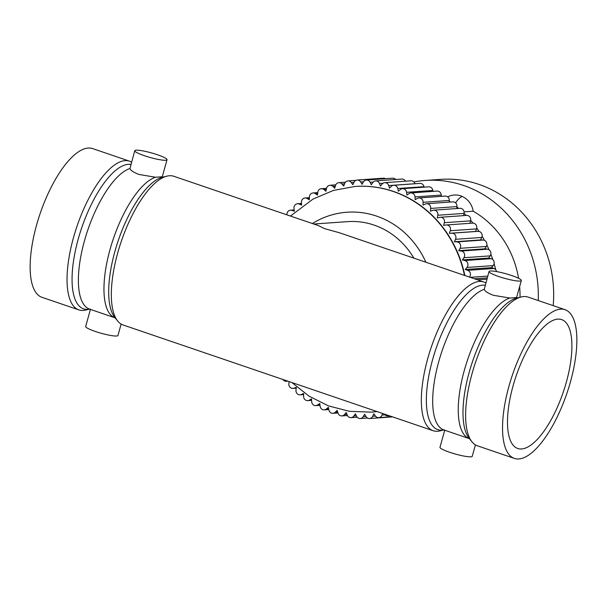 <?xml version="1.0" encoding="UTF-8"?>
<svg xmlns="http://www.w3.org/2000/svg" width="607" height="607" viewBox="0 0 607 607"><rect width="100%" height="100%" fill="white"/><g stroke="black" fill="none" stroke-linecap="round" stroke-linejoin="round"><path stroke-width="0.91" d="M464.074 211.858L473.225 211.213A19.485 17.922 -94 0 0 454.218 195.022A19.485 17.922 -94 0 0 447.685 196.873M473.225 211.213A94.267 86.71 86 0 1 518.583 278.31M519.645 286.572A94.267 86.71 86 0 1 520.009 297.255M413.906 181.941A114.169 105.011 86 0 1 425.249 180.461A114.169 105.011 86 0 1 538.242 300.548M455.667 202.935A19.485 17.922 86 0 1 462.01 196.357M425.249 180.461L440.576 179.376A114.169 105.011 86 0 1 553.182 305.64M449.309 201.281A113.122 104.047 86 0 1 450.402 202.032M456.904 206.941A113.122 104.047 86 0 1 458.672 208.413M464.059 213.33A113.122 104.047 86 0 1 466.176 215.447M470.683 220.387A113.122 104.047 86 0 1 472.952 223.11M476.723 228.057A113.122 104.047 86 0 1 479.052 231.426M482.117 236.275A113.122 104.047 86 0 1 484.439 240.342M486.837 244.985A113.122 104.047 86 0 1 489.037 249.773M490.835 254.143A113.122 104.047 86 0 1 492.808 259.614M494.083 263.673A113.122 104.047 86 0 1 495.714 269.751M286.967 214.863A4.188 3.854 86 0 1 291.906 210.386L294.349 211.221L293.985 208.467A4.188 3.854 86 0 1 299.236 204.051L301.611 205.113L301.467 202.343A4.188 3.854 86 0 1 307.051 198.443L309.335 199.726L309.418 196.949A4.188 3.854 86 0 1 315.299 193.603L317.476 195.09L317.78 192.336A4.188 3.854 86 0 1 323.918 189.559L325.959 191.251L326.483 188.542A4.188 3.854 86 0 1 332.826 186.357L334.73 188.231L335.474 185.583A4.188 3.854 86 0 1 341.976 184.012L343.721 186.061L344.67 183.496A4.188 3.854 86 0 1 351.286 182.548L352.864 184.748L354.018 182.282A4.188 3.854 86 0 1 357.159 180.036L383.396 178.185A4.188 3.854 86 0 1 385.498 178.693M357.159 180.036A4.188 3.854 86 0 1 360.679 181.963L362.083 184.308L363.426 181.963A4.188 3.854 86 0 1 366.408 180.036L392.646 178.185A4.188 3.854 86 0 1 395.718 179.49M366.408 180.036A4.188 3.854 86 0 1 370.103 182.282L371.309 184.74L372.842 182.54A4.188 3.854 86 0 1 375.634 180.909L401.872 179.057A4.188 3.854 86 0 1 405.506 181.19M375.634 180.909A4.188 3.854 86 0 1 379.474 183.489L380.475 186.053L382.182 184.004A4.188 3.854 86 0 1 384.762 182.654L411 180.803A4.188 3.854 86 0 1 414.953 183.724L414.96 183.754M384.762 182.654A4.188 3.854 86 0 1 388.715 185.575L389.519 188.216L391.378 186.341A4.188 3.854 86 0 1 393.723 185.249L419.961 183.397A4.188 3.854 86 0 1 424.005 186.675L424.111 187.161M393.723 185.249A4.188 3.854 86 0 1 397.775 188.519L398.351 191.235L400.362 189.543A4.188 3.854 86 0 1 402.449 188.686L428.686 186.835A4.188 3.854 86 0 1 432.799 190.469L432.92 191.372M402.449 188.686A4.188 3.854 86 0 1 406.561 192.32L406.925 195.067L409.065 193.58A4.188 3.854 86 0 1 410.878 192.927L437.116 191.076A4.188 3.854 86 0 1 441.259 195.075L441.327 196.372M410.878 192.927A4.188 3.854 86 0 1 415.029 196.926L415.165 199.695L417.419 198.413A4.188 3.854 86 0 1 418.944 197.95L445.181 196.099A4.188 3.854 86 0 1 449.332 200.462L449.279 202.108M418.944 197.95A4.188 3.854 86 0 1 423.094 202.313L423.011 205.083L425.363 204.02A4.188 3.854 86 0 1 426.584 203.709L452.822 201.858A4.188 3.854 86 0 1 456.942 206.585L456.73 208.55M426.584 203.709A4.188 3.854 86 0 1 430.712 208.436L430.409 211.19L432.837 210.356A4.188 3.854 86 0 1 433.739 210.166L459.977 208.315A4.188 3.854 86 0 1 464.044 213.406L463.619 215.629M433.739 210.166A4.188 3.854 86 0 1 437.814 215.257L437.29 217.966L439.779 217.359A4.188 3.854 86 0 1 440.363 217.268L466.593 215.424A4.188 3.854 86 0 1 470.584 220.857L469.894 223.308M472.367 223.141A4.188 3.854 86 0 1 476.503 228.9L475.547 231.464L478.104 231.343A4.188 3.854 86 0 1 481.753 237.458L480.6 239.917L483.157 240.038A4.188 3.854 86 0 1 486.313 246.472L484.963 248.817L487.504 249.181A4.188 3.854 86 0 1 490.13 255.881L488.597 258.081L491.101 258.681A4.188 3.854 86 0 1 493.188 265.6L491.48 267.649L493.931 268.484A4.188 3.854 86 0 1 496.572 271.587M382.615 413.473L382.023 415.059A4.188 3.854 86 0 1 375.414 416.007L373.836 413.807L372.683 416.273A4.188 3.854 86 0 1 366.013 416.592L364.617 414.247L363.267 416.592A4.188 3.854 86 0 1 356.59 416.273L355.383 413.815L353.851 416.015A4.188 3.854 86 0 1 347.227 415.074L346.218 412.51L344.51 414.551A4.188 3.854 86 0 1 337.978 412.988L337.181 410.34L335.314 412.214A4.188 3.854 86 0 1 328.926 410.036L328.341 407.327L326.331 409.012A4.188 3.854 86 0 1 320.132 406.242L319.768 403.488L317.628 404.983A4.188 3.854 86 0 1 311.672 401.629L311.528 398.86L309.274 400.142A4.188 3.854 86 0 1 303.599 396.242L303.682 393.473L301.33 394.535A4.188 3.854 86 0 1 295.988 390.119L296.292 387.365L293.864 388.199A4.188 3.854 86 0 1 288.886 383.305L289.213 381.621M388.935 415.628A4.188 3.854 86 0 1 384.724 414.543L384.299 414.05M440.363 217.268A4.188 3.854 86 0 1 444.347 222.708L443.603 225.356L446.137 224.992A4.188 3.854 86 0 1 450.265 230.751L449.317 233.316L475.547 231.464M449.317 233.316L451.866 233.194A4.188 3.854 86 0 1 455.523 239.31L454.37 241.768L456.919 241.89A4.188 3.854 86 0 1 460.076 248.324L458.733 250.668L461.267 251.025A4.188 3.854 86 0 1 463.9 257.732L462.367 259.933L464.863 260.532A4.188 3.854 86 0 1 466.95 267.452L465.25 269.5L491.48 267.649M465.25 269.5L467.694 270.335A4.188 3.854 86 0 1 469.492 277.103M454.37 241.768L480.6 239.917M287.521 381.052L286.921 381.196A4.188 3.854 86 0 1 282.885 379.466M462.367 259.933L488.597 258.081M474.431 278.788L487.269 277.885M458.733 250.668L484.963 248.817M464.856 275.525A113.122 104.047 -94 0 0 355.391 186.44A113.122 104.047 -94 0 0 355.224 186.448M371.143 412.13A113.122 104.047 -94 0 0 371.309 412.115A113.122 104.047 -94 0 0 376.97 411.546M78.849 309.896L41.944 297.309A78.553 28.734 -71.2 0 1 36.557 225.129A78.553 28.734 -71.2 0 1 92.651 148.601L129.564 161.189A78.553 28.734 108.8 0 0 73.462 237.709A78.553 28.734 108.8 0 0 78.849 309.896A78.553 28.734 108.8 0 0 85.686 310.056L89.555 309.115L115.277 317.901M131.56 162.115A78.553 28.734 108.8 0 0 129.564 161.189M162.084 176.774L155.529 177.236L139.079 174.475C133.616 172.396 130.581 170.408 129.959 168.511L134.746 150.711A16.761 2.375 -164.4 0 1 157.448 154.755A16.761 2.375 -164.4 0 1 167.031 159.717A16.761 2.375 -164.4 0 1 144.329 155.68A16.761 2.375 -164.4 0 1 134.746 150.711M121.142 324.07L117.955 335.481A16.761 2.375 -164.4 0 1 95.253 331.437A16.761 2.375 -164.4 0 1 85.67 326.467L90.435 309.418M485.858 282.93A78.553 28.734 108.8 0 0 483.862 282.005L339.404 232.747L324.411 228.604L318.303 225.554L173.845 176.288A78.553 28.734 108.8 0 0 167.016 176.129A78.553 28.734 108.8 0 0 117.75 252.816A78.553 28.734 108.8 0 0 117.629 320.951A78.553 28.734 108.8 0 0 123.138 324.995L433.155 430.712A78.553 28.734 108.8 0 0 439.984 430.871L444.4 429.802M483.862 282.005A78.553 28.734 108.8 0 0 427.76 358.525A78.553 28.734 108.8 0 0 433.155 430.712M313.819 224.021L347.652 221.631A78.553 72.256 86 0 1 374.094 225.098A78.553 72.256 86 0 1 413.891 258.15M489.045 271.519A16.761 2.375 15.6 0 0 498.628 276.488A16.761 2.375 15.6 0 0 521.33 280.533A16.761 2.375 15.6 0 0 511.747 275.563A16.761 2.375 15.6 0 0 489.045 271.519L484.257 289.327A74.365 27.201 108.8 0 0 438.762 361.597A74.365 27.201 108.8 0 0 443.861 429.938L469.575 438.717M444.734 430.234L439.969 447.283A16.761 2.375 15.6 0 0 449.552 452.245A16.761 2.375 15.6 0 0 472.254 456.289L475.44 444.885M516.382 297.582L509.827 298.045L493.377 295.29C487.914 293.219 484.879 291.231 484.257 289.327M565.056 309.691L528.151 297.104A78.553 28.734 108.8 0 0 521.314 296.944A78.553 28.734 108.8 0 0 472.049 373.624A78.553 28.734 108.8 0 0 471.927 441.767A78.553 28.734 108.8 0 0 477.436 445.811L514.349 458.399A78.553 28.734 -71.2 0 1 508.954 386.211A78.553 28.734 -71.2 0 1 565.056 309.691A78.553 28.734 -71.2 0 1 570.443 381.871A78.553 28.734 -71.2 0 1 514.349 458.399M566.346 382.167A68.083 24.902 -71.2 0 1 517.725 448.482A68.083 24.902 -71.2 0 1 513.052 385.923A68.083 24.902 -71.2 0 1 561.672 319.608A68.083 24.902 -71.2 0 1 566.346 382.167M470.584 220.857L444.347 222.708M456.942 206.585L430.712 208.436M335.307 186.182L332.826 186.357M493.931 268.484L467.694 270.335M449.332 200.462L423.094 202.313M424.005 186.675L397.775 188.519M385.013 414.854L382.023 415.059M481.753 237.458L455.523 239.31M317.658 193.436L315.299 193.603M337.697 412.047L335.314 412.214M346.954 414.384L344.51 414.551M414.953 183.724L388.715 185.575M490.13 255.881L463.9 257.732M487.504 249.181L461.267 251.025M383.047 183.231L379.474 183.489M344.548 183.83L341.976 184.012M326.323 189.392L323.918 189.559M301.542 203.891L299.236 204.051M432.799 190.469L406.561 192.32M309.38 198.277L307.051 198.443M287.771 381.135L286.921 381.196M328.668 408.852L326.331 409.012M356.377 415.841L353.851 416.015M493.188 265.6L466.95 267.452M483.157 240.038L456.919 241.89M311.588 399.975L309.274 400.142M491.101 258.681L464.863 260.532M486.313 246.472L460.076 248.324M464.044 213.406L437.814 215.257M441.259 195.075L415.029 196.926M353.98 182.358L351.286 182.548M294.22 210.227L291.906 210.386M373.237 182.062L370.103 182.282M375.46 416.076L372.683 416.273M363.555 181.766L360.679 181.963M296.216 388.032L293.864 388.199M365.9 416.402L363.267 416.592M319.942 404.816L317.628 404.983M486.92 279.137L477.421 279.812M487.762 276.102L470.19 277.346M476.503 228.9L450.265 230.751M478.104 231.343L451.866 233.194M303.659 394.368L301.33 394.535M376.924 411.538A113.122 104.047 86 0 1 370.983 412.138L371.309 412.115M355.391 186.44L355.057 186.463A113.122 104.047 86 0 1 464.499 275.403M425.894 262.239A87.985 80.928 -94 0 0 312.362 223.528M130.907 164.451A76.05 27.816 108.8 0 0 78.265 238.946A76.05 27.816 108.8 0 0 89.54 309.107M129.959 168.511A74.365 27.201 108.8 0 0 84.464 240.789A74.365 27.201 108.8 0 0 89.563 309.122L90.102 308.986M155.529 177.236A74.365 27.201 108.8 0 0 110.034 249.507A74.365 27.201 108.8 0 0 115.133 317.84M162.266 176.766L163.139 177.062A74.365 27.201 108.8 0 0 162.259 176.812M167.016 176.129L162.6 177.198A76.05 27.816 108.8 0 0 114.905 251.442A76.05 27.816 108.8 0 0 114.791 317.408L117.629 320.951M485.205 285.267A76.05 27.816 108.8 0 0 432.563 359.761A76.05 27.816 108.8 0 0 443.838 429.923M517.581 297.916L517.437 297.878A74.365 27.201 108.8 0 0 516.557 297.627M509.827 298.045A74.365 27.201 108.8 0 0 464.332 370.323A74.365 27.201 108.8 0 0 469.431 438.656M521.314 296.944L516.898 298.014A76.05 27.816 108.8 0 0 469.203 372.258A76.05 27.816 108.8 0 0 469.09 438.224L471.927 441.767M389.383 415.78L387.827 415.894M392.069 416.698L378.738 417.639M317.749 192.616L312.977 192.95M337.97 412.95L332.97 413.306M345.436 182.199L338.865 182.661M335.747 184.854L329.965 185.264M326.528 188.337L321.308 188.701M309.395 197.67L305.018 197.981M287.893 381.173L286.337 381.287M328.819 409.55L324.244 409.869M311.603 400.332L307.749 400.605M355.93 180.355L347.955 180.916M301.52 203.459L297.506 203.74M392.623 416.888L369.534 418.519M320.01 405.332L315.815 405.628M357.22 417.214L351.066 417.646M296.201 388.161L292.953 388.389M303.652 394.596L300.108 394.846M294.183 209.946L290.495 210.204M347.424 415.514L341.938 415.901M367.432 418.018L360.285 418.519M472.625 223.118L446.388 224.969M370.983 412.138L349.473 411.326L328.546 405.924L309.092 396.181L291.876 382.531M355.057 186.463L333.372 190.439L312.992 199.088L290.472 216.062M162.228 176.903L167.031 159.717M517.437 297.878L516.565 297.582M516.527 297.718L521.33 280.533"/></g></svg>
